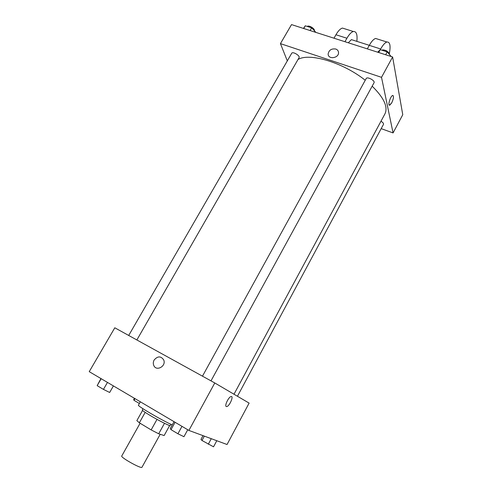 <?xml version="1.0" encoding="UTF-8"?>
<svg xmlns="http://www.w3.org/2000/svg" width="492" height="492" viewBox="0 0 492 492"><rect width="100%" height="100%" fill="white"/><g stroke="black" fill="none" stroke-linecap="round" stroke-linejoin="round"><path stroke-width="0.74" d="M140.103 423.243L121.752 455.998C120.263 457.357 141.598 469.233 141.973 467.252L160.208 434.276M169.666 425.531L164.143 435.549L158.688 433.784L151.149 429.91L139.347 422.788L136.856 420.617L142.575 410.439M145.183 412.37L139.347 422.788M157.003 419.381L151.149 429.91M170.939 424.307L170.25 425.555C170.306 426.404 158.879 420.691 150.208 415.5C144.956 412.345 142.317 410.512 142.286 409.99L142.988 408.747M164.494 423.292L158.688 433.784M140.343 401.792L138.443 405.168C136.794 405.666 161.917 420.371 172.249 424.91M214.783 382.961L249.112 403.102L227.052 444.516L188.891 430.426L89.236 371.657L114.802 327.789L214.783 382.961L188.891 430.426M154.137 360.033C157.668 355.944 160.853 355.901 163.695 359.91C166.524 366.196 156.192 371.847 153.738 365.372C153.049 363.606 153.178 361.829 154.137 360.033C157.668 355.944 160.853 355.901 163.701 359.91C166.524 366.196 156.192 371.847 153.738 365.372C153.049 363.606 153.178 361.829 154.137 360.033M226.265 406.527C224.327 405.863 228.602 396.939 231.031 396.552C234.069 395.568 229.666 406.035 226.818 406.558L226.246 406.515L226.818 406.558C229.659 406.035 234.069 395.568 231.031 396.552M297.955 59.569C308.914 52.41 342.85 62.349 365.248 80.257M372.167 86.168C383.938 97.797 388.2 107.022 384.953 113.849L233.995 394.233M202.476 376.171L366.183 78.56C367.186 76.266 375.421 80.7 374.018 82.785L210.988 380.869M128.707 335.464L291.713 53.265C292.672 51.168 300.384 55.787 299.056 57.662L136.862 339.966M380.974 121.235C382.905 122.422 383.742 123.461 383.489 124.341L237.439 396.257M392.616 56.98L402.763 114.722L393.065 132.926L381.183 128.633L393.065 132.926L381.515 77.33L280.434 43.622L287.31 60.879L280.434 43.622L291.528 24.6L392.616 56.98L381.515 77.33L280.434 43.622M139.384 403.489L134.008 400.31L133.676 399.627L134.427 398.305M134.968 398.625L134.008 400.31M216.794 440.727L213.534 446.81L201.984 440.494L200.982 439.393L203.018 435.641M211.277 438.692L208.3 444.227M204.34 436.127L201.984 440.494M113.418 385.913L109.654 392.475L103.449 389.393L97.17 385.654L100.934 378.551M107.471 382.407L103.449 389.393M101.186 378.705L97.17 385.654M187.741 429.75L183.94 436.705L177.919 433.766L171.025 429.657L170.244 428.55L174.039 421.662M181.985 426.349L177.919 433.766M175.084 422.284L171.025 429.657M315.901 32.41L311.682 27.841L305.28 25.799L303.466 28.425M311.682 27.841L310.12 30.553M305.28 25.799L303.718 28.505M307.272 26.433C308.798 24.864 315.169 28.77 314.437 30.818M391.195 56.525L387.216 51.894L380.248 49.68L377.678 52.195M387.216 51.894L385.648 54.753M380.248 49.68L378.686 52.521M381.952 50.221C383.84 48.825 390.008 52.336 389.436 54.477M389.4 105.19L391.7 102.89L389.75 105.183C387.395 106.155 390.42 95.965 392.647 95.479C393.975 96.032 393.661 98.505 391.706 102.89C393.459 99.095 393.889 96.623 392.991 95.473M393.065 132.926L381.515 77.33M335.728 49.016C337.506 49.667 338.441 50.867 338.539 52.607C338.865 58.29 328.023 59.716 328.139 53.997C328.902 50.11 331.436 48.45 335.728 49.016C331.436 48.45 328.902 50.11 328.139 53.997C328.023 59.716 338.865 58.29 338.539 52.607C338.441 50.867 337.506 49.667 335.728 49.016M352.549 39.987L351.405 39.624L348.293 42.786M344.966 41.715L346.922 38.241C349.197 34.292 351.349 32.048 353.379 31.506C356.405 31.285 357.561 34.569 356.854 41.359M377.751 39.139L375.605 38.462C373.662 39.046 371.552 41.346 369.283 45.356L367.321 48.88M344.824 28.825L342.469 28.087C340.396 28.61 338.225 30.83 335.944 34.754L333.988 38.204M385.777 50.547L384.842 50.202M389.338 53.689C390.808 45.688 390.002 41.795 386.921 42.011C385.027 42.613 382.942 44.938 380.673 48.979L380.279 49.686M386.466 50.885L388.034 51.961M346.922 38.241L335.944 34.754M380.673 48.979L369.283 45.356M351.405 39.624L369.301 45.319M386.632 50.83L385.833 50.578M353.379 31.506L342.469 28.087M386.921 42.011L375.605 38.462"/></g></svg>
